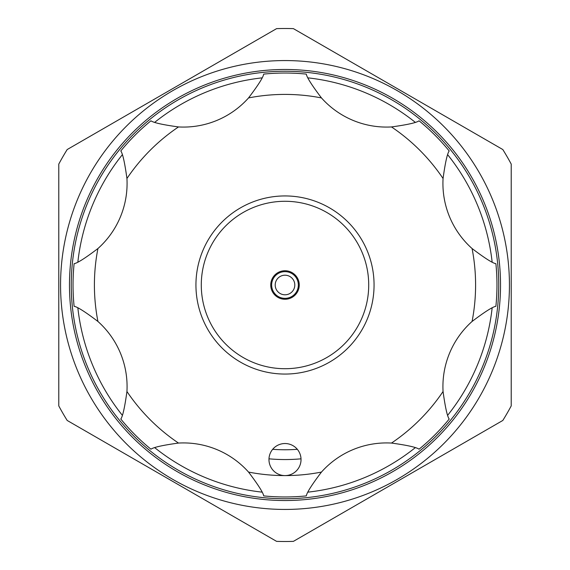 <?xml version="1.0" encoding="UTF-8"?>
<svg xmlns="http://www.w3.org/2000/svg" width="570" height="570" viewBox="0 0 570 570"><rect width="100%" height="100%" fill="white"/><g stroke="black" fill="none" stroke-linecap="round" stroke-linejoin="round"><path stroke-width="0.85" d="M206.532 255.823A83.719 83.719 0 0 0 255.823 363.468A83.719 83.719 0 0 0 363.468 314.177A83.719 83.719 0 0 0 314.177 206.532A83.719 83.719 0 0 0 206.532 255.823M368.476 316.044A89.062 89.062 0 0 1 253.956 368.476A89.062 89.062 0 0 1 201.523 253.956A89.062 89.062 0 0 1 316.044 201.523A89.062 89.062 0 0 1 368.476 316.044M271.641 280.034A14.25 14.25 0 0 1 289.966 271.641A14.25 14.25 0 0 1 298.359 289.966A14.25 14.25 0 0 1 280.034 298.359A14.25 14.25 0 0 1 271.641 280.034M297.519 289.653A13.359 13.359 0 0 1 280.347 297.519A13.359 13.359 0 0 1 272.481 280.347A13.359 13.359 0 0 1 289.653 272.481A13.359 13.359 0 0 1 297.519 289.653A13.359 13.359 0 0 0 289.653 272.481A13.359 13.359 0 0 0 272.481 280.347M299.813 465.697A16.031 16.031 0 0 0 291.135 444.75A16.031 16.031 0 0 0 270.187 453.428A16.031 16.031 0 0 0 285 475.594A16.031 16.031 0 0 0 299.813 465.697M443.061 391.505C445.227 407.229 447.272 416.414 449.196 419.057A211.969 211.969 0 0 1 419.057 449.196C416.406 447.272 407.222 445.227 391.505 443.061A87.281 87.281 0 0 0 321.459 472.074C311.868 484.728 306.817 492.665 306.311 495.893A211.969 211.969 0 0 1 263.689 495.893C263.176 492.658 258.125 484.721 248.541 472.074A87.281 87.281 0 0 0 178.496 443.061C162.771 445.227 153.587 447.272 150.943 449.196A211.969 211.969 0 0 1 120.804 419.057C122.728 416.406 124.773 407.222 126.939 391.505A87.281 87.281 0 0 0 97.926 321.459C85.272 311.868 77.335 306.817 74.107 306.311A211.969 211.969 0 0 1 74.107 263.689C77.342 263.176 85.279 258.125 97.926 248.541A87.281 87.281 0 0 0 126.939 178.496C124.773 162.771 122.728 153.587 120.804 150.943A211.969 211.969 0 0 1 150.943 120.804C153.594 122.728 162.778 124.773 178.496 126.939A87.281 87.281 0 0 0 248.541 97.926C258.132 85.272 263.183 77.335 263.689 74.107A211.969 211.969 0 0 1 306.311 74.107C306.824 77.342 311.876 85.279 321.459 97.926A87.281 87.281 0 0 0 391.505 126.939C407.229 124.773 416.414 122.728 419.057 120.804A211.969 211.969 0 0 1 449.196 150.943C447.272 153.594 445.227 162.778 443.061 178.496A87.281 87.281 0 0 0 472.074 248.541C484.728 258.132 492.665 263.183 495.893 263.689A211.969 211.969 0 0 1 495.893 306.311C492.658 306.824 484.721 311.876 472.074 321.459A87.281 87.281 0 0 0 443.061 391.505A190.594 190.594 0 0 1 391.505 443.061M297.319 449.303A164.766 164.766 0 0 1 272.681 449.303M268.983 458.822A174.555 174.555 0 0 0 301.017 458.822M285 500.531A215.531 215.531 0 0 0 500.531 285A215.531 215.531 0 0 0 285 69.469A215.531 215.531 0 0 0 69.469 285A215.531 215.531 0 0 0 285 500.531M285 509.438A224.438 224.438 0 0 1 60.562 285A224.438 224.438 0 0 1 285 60.562A224.438 224.438 0 0 1 509.438 285A224.438 224.438 0 0 1 285 509.438M261.972 77.869A208.406 208.406 0 0 0 154.819 122.251M122.251 154.819A208.406 208.406 0 0 0 77.869 261.972M77.869 308.028A208.406 208.406 0 0 0 122.251 415.181M154.819 447.749A208.406 208.406 0 0 0 261.972 492.131M285 498.75A213.75 213.75 0 0 1 71.25 285A213.75 213.75 0 0 1 285 71.25A213.75 213.75 0 0 1 498.75 285A213.75 213.75 0 0 1 285 498.75M285 28.5A256.5 256.5 0 0 1 293.408 28.635L502.811 149.54A256.5 256.5 0 0 1 511.219 164.096L511.219 405.904A256.5 256.5 0 0 1 502.811 420.461L293.408 541.365A256.5 256.5 0 0 1 276.592 541.365L67.189 420.461A256.5 256.5 0 0 1 58.781 405.904L58.781 164.096A256.5 256.5 0 0 1 67.189 149.54L276.592 28.635A256.5 256.5 0 0 1 285 28.5M308.028 492.131A208.406 208.406 0 0 0 415.181 447.749M447.749 415.181A208.406 208.406 0 0 0 492.131 308.028M492.131 261.972A208.406 208.406 0 0 0 447.749 154.819M415.181 122.251A208.406 208.406 0 0 0 308.028 77.869M275.816 281.587A9.797 9.797 0 0 0 281.587 294.184A9.797 9.797 0 0 0 294.184 288.413A9.797 9.797 0 0 0 288.413 275.816A9.797 9.797 0 0 0 275.816 281.587M74.107 306.311A211.969 211.969 0 0 1 74.107 263.689M126.939 391.505A190.594 190.594 0 0 0 178.496 443.061M248.541 472.074A190.594 190.594 0 0 0 321.459 472.074M472.074 321.459A190.594 190.594 0 0 0 472.074 248.541M443.061 178.496A190.594 190.594 0 0 0 391.505 126.939M321.459 97.926A190.594 190.594 0 0 0 248.541 97.926M178.496 126.939A190.594 190.594 0 0 0 126.939 178.496M97.926 248.541A190.594 190.594 0 0 0 97.926 321.459"/></g></svg>
